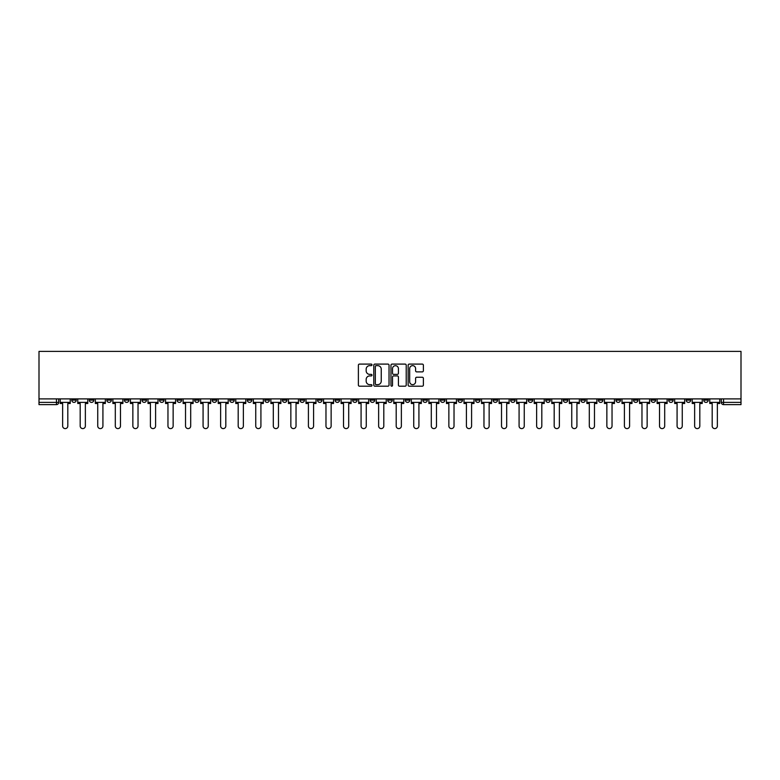 <?xml version="1.0" encoding="UTF-8"?>
<svg xmlns="http://www.w3.org/2000/svg" width="780" height="780" viewBox="0 0 780 780"><rect width="100%" height="100%" fill="white"/><g stroke="black" fill="none" stroke-linecap="round" stroke-linejoin="round"><path stroke-width="1.17" d="M371.992 364.874A0.77 0.77 0 0 0 371.221 364.094L359.482 364.094A1.102 1.102 0 0 0 358.381 365.206L358.381 385.086A1.102 1.102 0 0 0 359.482 386.188L371.221 386.188A0.77 0.77 0 0 0 371.992 385.418A0.77 0.77 0 0 0 371.221 384.647L369.7 384.647A3.539 3.539 0 0 1 366.171 381.108L366.171 379.45A3.539 3.539 0 0 1 369.7 375.921L371.221 375.921A0.77 0.77 0 0 0 371.992 375.141A0.77 0.77 0 0 0 371.221 374.371L369.7 374.371A3.539 3.539 0 0 1 366.171 370.841L366.171 369.184A3.539 3.539 0 0 1 369.7 365.644L371.221 365.644A0.77 0.77 0 0 0 371.992 364.874M651.085 398.892L651.085 400.13L655.58 400.13A2.252 2.252 0 0 1 653.338 402.382A2.252 2.252 0 0 1 651.085 400.13L651.085 398.892M545.746 398.892L545.746 400.13L550.251 400.13A2.252 2.252 0 0 1 547.999 402.382A2.252 2.252 0 0 1 545.746 400.13L545.746 398.892M528.197 398.892L528.197 400.13L532.691 400.13A2.252 2.252 0 0 1 530.449 402.382A2.252 2.252 0 0 1 528.197 400.13L528.197 398.892M422.857 398.892L422.857 400.13L427.362 400.13A2.252 2.252 0 0 1 425.11 402.382A2.252 2.252 0 0 1 422.857 400.13L422.857 398.892M405.308 398.892L405.308 400.13L409.802 400.13A2.252 2.252 0 0 1 407.56 402.382A2.252 2.252 0 0 1 405.308 400.13L405.308 398.892M387.748 398.892L387.748 400.13L392.252 400.13A2.252 2.252 0 0 1 390 402.382A2.252 2.252 0 0 1 387.748 400.13L387.748 398.892M352.638 398.892L352.638 400.13L357.142 400.13A2.252 2.252 0 0 1 354.89 402.382A2.252 2.252 0 0 1 352.638 400.13L352.638 398.892M317.528 400.13L317.528 398.892L317.528 400.13A2.252 2.252 0 0 0 319.781 402.382A2.252 2.252 0 0 1 317.528 400.13L322.033 400.13A2.252 2.252 0 0 1 319.781 402.382A2.252 2.252 0 0 0 322.033 400.13L322.033 398.892L322.033 400.13M299.969 400.13L299.969 398.892L299.969 400.13A2.252 2.252 0 0 0 302.221 402.382A2.252 2.252 0 0 1 299.969 400.13L304.473 400.13A2.252 2.252 0 0 1 302.221 402.382M282.418 400.13L282.418 398.892L282.418 400.13A2.252 2.252 0 0 0 284.671 402.382A2.252 2.252 0 0 1 282.418 400.13L286.913 400.13A2.252 2.252 0 0 1 284.671 402.382A2.252 2.252 0 0 0 286.913 400.13L286.913 398.892L286.913 400.13M264.859 398.892L264.859 400.13L269.363 400.13A2.252 2.252 0 0 1 267.111 402.382A2.252 2.252 0 0 1 264.859 400.13L264.859 398.892M247.309 398.892L247.309 400.13L251.803 400.13A2.252 2.252 0 0 1 249.551 402.382A2.252 2.252 0 0 1 247.309 400.13L247.309 398.892M229.749 398.892L229.749 400.13L234.253 400.13A2.252 2.252 0 0 1 232.001 402.382A2.252 2.252 0 0 1 229.749 400.13L229.749 398.892M212.189 400.13L212.189 398.892L212.189 400.13A2.252 2.252 0 0 0 214.441 402.382A2.252 2.252 0 0 1 212.189 400.13L216.694 400.13A2.252 2.252 0 0 1 214.441 402.382M177.079 400.13L177.079 398.892L177.079 400.13A2.252 2.252 0 0 0 179.332 402.382A2.252 2.252 0 0 1 177.079 400.13L181.584 400.13A2.252 2.252 0 0 1 179.332 402.382A2.252 2.252 0 0 0 181.584 400.13L181.584 398.892L181.584 400.13M159.53 400.13L159.53 398.892L159.53 400.13A2.252 2.252 0 0 0 161.772 402.382A2.252 2.252 0 0 1 159.53 400.13L164.024 400.13A2.252 2.252 0 0 1 161.772 402.382A2.252 2.252 0 0 0 164.024 400.13L164.024 398.892L164.024 400.13M141.97 400.13L141.97 398.892L141.97 400.13A2.252 2.252 0 0 0 144.222 402.382A2.252 2.252 0 0 1 141.97 400.13L146.474 400.13A2.252 2.252 0 0 1 144.222 402.382A2.252 2.252 0 0 0 146.474 400.13L146.474 398.892L146.474 400.13M124.42 400.13L124.42 398.892L124.42 400.13A2.252 2.252 0 0 0 126.662 402.382A2.252 2.252 0 0 1 124.42 400.13L128.915 400.13A2.252 2.252 0 0 1 126.662 402.382M106.86 400.13L106.86 398.892L106.86 400.13A2.252 2.252 0 0 0 109.112 402.382A2.252 2.252 0 0 1 106.86 400.13L111.364 400.13A2.252 2.252 0 0 1 109.112 402.382A2.252 2.252 0 0 0 111.364 400.13L111.364 398.892L111.364 400.13M89.3 400.13L89.3 398.892L89.3 400.13A2.252 2.252 0 0 0 91.553 402.382A2.252 2.252 0 0 1 89.3 400.13L93.805 400.13A2.252 2.252 0 0 1 91.553 402.382A2.252 2.252 0 0 0 93.805 400.13L93.805 398.892L93.805 400.13M422.282 371.885A1.102 1.102 0 0 0 423.384 370.783L423.384 365.206A1.102 1.102 0 0 0 422.282 364.094L409.247 364.094A1.102 1.102 0 0 0 408.145 365.206L408.145 385.086A1.102 1.102 0 0 0 409.247 386.188L422.282 386.188A1.102 1.102 0 0 0 423.384 385.086L423.384 378.349A1.102 1.102 0 0 0 422.282 377.247L416.705 377.247A1.102 1.102 0 0 0 415.603 378.349L415.603 381.693A2.954 2.954 0 0 1 412.649 384.647A2.954 2.954 0 0 1 409.685 381.693L409.685 368.599A2.954 2.954 0 0 1 412.649 365.644A2.954 2.954 0 0 1 415.603 368.599L415.603 370.783A1.102 1.102 0 0 0 416.705 371.885L422.282 371.885M741 398.892L39 398.892L39 351.4L741 351.4L741 404.625L723.557 404.625A2.252 2.252 0 0 1 721.305 402.382L741 402.382M389.035 365.206A1.102 1.102 0 0 0 387.933 364.094L374.897 364.094A1.102 1.102 0 0 0 373.786 365.206L373.786 385.086A1.102 1.102 0 0 0 374.897 386.188L387.933 386.188A1.102 1.102 0 0 0 389.035 385.086L389.035 365.206M392.067 364.094L405.103 364.094A1.102 1.102 0 0 1 406.214 365.206L406.214 385.086A1.102 1.102 0 0 1 405.103 386.188L399.526 386.188A1.102 1.102 0 0 1 398.424 385.086L398.424 377.023A1.102 1.102 0 0 0 397.322 375.921L393.617 375.921A1.102 1.102 0 0 0 392.515 377.023L392.515 385.418A0.77 0.77 0 0 1 391.735 386.188A0.77 0.77 0 0 1 390.965 385.418L390.965 365.206A1.102 1.102 0 0 1 392.067 364.094M721.305 398.892L721.305 402.382M58.695 398.892L58.695 402.382L58.695 398.892M56.443 398.892L56.443 404.625L39 404.625L39 402.382L58.695 402.382A2.252 2.252 0 0 1 56.443 404.625A2.252 2.252 0 0 0 58.695 402.382M39 398.892L39 402.382M708.25 398.892L708.25 400.13A2.252 2.252 0 0 1 705.998 402.382A2.252 2.252 0 0 1 703.755 400.13L708.25 400.13A2.252 2.252 0 0 1 705.998 402.382M703.755 398.892L703.755 400.13M690.7 398.892L690.7 400.13A2.252 2.252 0 0 1 688.447 402.382A2.252 2.252 0 0 1 686.195 400.13A2.252 2.252 0 0 0 688.447 402.382M686.195 398.892L686.195 400.13L690.7 400.13M673.14 398.892L673.14 400.13A2.252 2.252 0 0 1 670.888 402.382A2.252 2.252 0 0 1 668.635 400.13L673.14 400.13M668.635 398.892L668.635 400.13M655.58 398.892L655.58 400.13A2.252 2.252 0 0 1 653.338 402.382M638.03 398.892L638.03 400.13A2.252 2.252 0 0 1 635.778 402.382A2.252 2.252 0 0 1 633.526 400.13L638.03 400.13M633.526 398.892L633.526 400.13M620.471 398.892L620.471 400.13A2.252 2.252 0 0 1 618.228 402.382A2.252 2.252 0 0 1 615.976 400.13L620.471 400.13M615.976 398.892L615.976 400.13M602.92 398.892L602.92 400.13A2.252 2.252 0 0 1 600.668 402.382A2.252 2.252 0 0 1 598.416 400.13A2.252 2.252 0 0 0 600.668 402.382M598.416 398.892L598.416 400.13L602.92 400.13M585.361 398.892L585.361 400.13A2.252 2.252 0 0 1 583.108 402.382A2.252 2.252 0 0 1 580.866 400.13L585.361 400.13M580.866 398.892L580.866 400.13M567.811 398.892L567.811 400.13A2.252 2.252 0 0 1 565.558 402.382A2.252 2.252 0 0 1 563.306 400.13L567.811 400.13M563.306 398.892L563.306 400.13M550.251 398.892L550.251 400.13M532.691 398.892L532.691 400.13L532.691 398.892M515.141 398.892L515.141 400.13A2.252 2.252 0 0 1 512.889 402.382A2.252 2.252 0 0 1 510.637 400.13L515.141 400.13M510.637 398.892L510.637 400.13M497.581 398.892L497.581 400.13A2.252 2.252 0 0 1 495.329 402.382A2.252 2.252 0 0 1 493.087 400.13L497.581 400.13M493.087 398.892L493.087 400.13M480.031 398.892L480.031 400.13A2.252 2.252 0 0 1 477.779 402.382A2.252 2.252 0 0 1 475.527 400.13L480.031 400.13M475.527 398.892L475.527 400.13M462.472 398.892L462.472 400.13A2.252 2.252 0 0 1 460.219 402.382A2.252 2.252 0 0 1 457.967 400.13L462.472 400.13M457.967 398.892L457.967 400.13M444.922 398.892L444.922 400.13A2.252 2.252 0 0 1 442.669 402.382A2.252 2.252 0 0 1 440.417 400.13L444.922 400.13M440.417 398.892L440.417 400.13M427.362 398.892L427.362 400.13A2.252 2.252 0 0 1 425.11 402.382M409.802 398.892L409.802 400.13M392.252 400.13L392.252 398.892L392.252 400.13A2.252 2.252 0 0 1 390 402.382M374.692 398.892L374.692 400.13A2.252 2.252 0 0 1 372.44 402.382A2.252 2.252 0 0 1 370.198 400.13A2.252 2.252 0 0 0 372.44 402.382A2.252 2.252 0 0 0 374.692 400.13L370.198 400.13L370.198 398.892M357.142 400.13L357.142 398.892L357.142 400.13A2.252 2.252 0 0 1 354.89 402.382M339.583 398.892L339.583 400.13A2.252 2.252 0 0 1 337.331 402.382A2.252 2.252 0 0 1 335.078 400.13A2.252 2.252 0 0 0 337.331 402.382M335.078 398.892L335.078 400.13L339.583 400.13M304.473 398.892L304.473 400.13L304.473 398.892M269.363 400.13L269.363 398.892L269.363 400.13A2.252 2.252 0 0 1 267.111 402.382M251.803 400.13L251.803 398.892L251.803 400.13A2.252 2.252 0 0 1 249.551 402.382M234.253 400.13L234.253 398.892L234.253 400.13A2.252 2.252 0 0 1 232.001 402.382M216.694 398.892L216.694 400.13L216.694 398.892M199.134 400.13L199.134 398.892L199.134 400.13A2.252 2.252 0 0 1 196.891 402.382A2.252 2.252 0 0 1 194.639 400.13L199.134 400.13A2.252 2.252 0 0 1 196.891 402.382M194.639 398.892L194.639 400.13M128.915 398.892L128.915 400.13L128.915 398.892M76.245 398.892L76.245 400.13A2.252 2.252 0 0 1 74.002 402.382A2.252 2.252 0 0 1 71.75 400.13A2.252 2.252 0 0 0 74.002 402.382A2.252 2.252 0 0 0 76.245 400.13L76.245 398.892M71.75 398.892L71.75 400.13L76.245 400.13M376.106 365.644A0.77 0.77 0 0 0 375.336 366.415L375.336 383.867A0.77 0.77 0 0 0 376.106 384.647L377.715 384.647A3.539 3.539 0 0 0 381.244 381.108L381.244 369.184A3.539 3.539 0 0 0 377.715 365.644L376.106 365.644M398.424 368.657A2.954 2.954 0 0 0 395.47 365.703A2.954 2.954 0 0 0 392.515 368.657L392.515 373.269A1.102 1.102 0 0 0 393.617 374.371L397.322 374.371A1.102 1.102 0 0 0 398.424 373.269L398.424 368.657M60.216 402.382L60.216 403.504L62.634 403.504L62.634 426.007A2.584 2.584 0 0 0 65.218 428.6A2.584 2.584 0 0 0 67.811 426.007L67.811 403.504L70.229 403.504L70.229 402.382L60.216 402.382L60.216 398.892M70.229 402.382L70.229 398.892M77.766 402.382L77.766 403.504L80.184 403.504L80.184 426.007A2.584 2.584 149.7 0 0 82.778 428.6A2.584 2.584 149.7 0 0 85.361 426.007L85.361 403.504L87.789 403.504L87.789 402.382L77.766 402.382L77.766 398.892M87.789 402.382L87.789 398.892M95.326 402.382L95.326 403.504L97.744 403.504L97.744 426.007A2.584 2.584 149.7 0 0 100.328 428.6A2.584 2.584 149.7 0 0 102.921 426.007L102.921 403.504L105.339 403.504L105.339 402.382L95.326 402.382L95.326 398.892M105.339 402.382L105.339 398.892M112.876 402.382L112.876 403.504L115.303 403.504L115.303 426.007A2.584 2.584 149.7 0 0 117.887 428.6A2.584 2.584 149.7 0 0 120.481 426.007L120.481 403.504L122.899 403.504L122.899 402.382L112.876 402.382L112.876 398.892M122.899 402.382L122.899 398.892M130.435 402.382L130.435 403.504L132.853 403.504L132.853 426.007A2.584 2.584 149.7 0 0 135.447 428.6A2.584 2.584 149.7 0 0 138.031 426.007L138.031 403.504L140.449 403.504L140.449 402.382L130.435 402.382L130.435 398.892M140.449 402.382L140.449 398.892M147.995 402.382L147.995 403.504L150.413 403.504L150.413 426.007A2.584 2.584 149.7 0 0 152.997 428.6A2.584 2.584 149.7 0 0 155.591 426.007L155.591 403.504L158.008 403.504L158.008 402.382L147.995 402.382L147.995 398.892M158.008 402.382L158.008 398.892M165.545 402.382L165.545 403.504L167.963 403.504L167.963 426.007A2.584 2.584 149.7 0 0 170.557 428.6A2.584 2.584 149.7 0 0 173.141 426.007L173.141 403.504L175.559 403.504L175.559 402.382L165.545 402.382L165.545 398.892M175.559 402.382L175.559 398.892M183.105 402.382L183.105 403.504L185.523 403.504L185.523 426.007A2.584 2.584 149.7 0 0 188.107 428.6A2.584 2.584 149.7 0 0 190.7 426.007L190.7 403.504L193.118 403.504L193.118 402.382L183.105 402.382L183.105 398.892M193.118 402.382L193.118 398.892M200.655 402.382L200.655 403.504L203.073 403.504L203.073 426.007A2.584 2.584 149.7 0 0 205.666 428.6A2.584 2.584 149.7 0 0 208.25 426.007L208.25 403.504L210.678 403.504L210.678 402.382L200.655 402.382L200.655 398.892M210.678 402.382L210.678 398.892M218.215 402.382L218.215 403.504L220.633 403.504L220.633 426.007A2.584 2.584 149.7 0 0 223.226 428.6A2.584 2.584 149.7 0 0 225.81 426.007L225.81 403.504L228.228 403.504L228.228 402.382L218.215 402.382L218.215 398.892M228.228 402.382L228.228 398.892M235.765 402.382L235.765 403.504L238.192 403.504L238.192 426.007A2.584 2.584 149.7 0 0 240.776 428.6A2.584 2.584 149.7 0 0 243.37 426.007L243.37 403.504L245.788 403.504L245.788 402.382L235.765 402.382L235.765 398.892M245.788 402.382L245.788 398.892M253.325 402.382L253.325 403.504L255.743 403.504L255.743 426.007A2.584 2.584 149.7 0 0 258.336 428.6A2.584 2.584 149.7 0 0 260.92 426.007L260.92 403.504L263.338 403.504L263.338 402.382L253.325 402.382L253.325 398.892M263.338 402.382L263.338 398.892M270.884 402.382L270.884 403.504L273.302 403.504L273.302 426.007A2.584 2.584 149.7 0 0 275.886 428.6A2.584 2.584 149.7 0 0 278.479 426.007L278.479 403.504L280.898 403.504L280.898 402.382L270.884 402.382L270.884 398.892M280.898 402.382L280.898 398.892M288.434 402.382L288.434 403.504L290.852 403.504L290.852 426.007A2.584 2.584 149.7 0 0 293.446 428.6A2.584 2.584 149.7 0 0 296.029 426.007L296.029 403.504L298.447 403.504L298.447 402.382L288.434 402.382L288.434 398.892M298.447 402.382L298.447 398.892M305.994 402.382L305.994 403.504L308.412 403.504L308.412 426.007A2.584 2.584 149.7 0 0 310.996 428.6A2.584 2.584 149.7 0 0 313.589 426.007L313.589 403.504L316.007 403.504L316.007 402.382L305.994 402.382L305.994 398.892M316.007 402.382L316.007 398.892M323.544 402.382L323.544 403.504L325.972 403.504L325.972 426.007A2.584 2.584 149.7 0 0 328.555 428.6A2.584 2.584 149.7 0 0 331.139 426.007L331.139 403.504L333.567 403.504L333.567 402.382L323.544 402.382L323.544 398.892M333.567 402.382L333.567 398.892M341.104 402.382L341.104 403.504L343.522 403.504L343.522 426.007A2.584 2.584 149.7 0 0 346.115 428.6A2.584 2.584 149.7 0 0 348.699 426.007L348.699 403.504L351.117 403.504L351.117 402.382L341.104 402.382L341.104 398.892M351.117 402.382L351.117 398.892M358.663 402.382L358.663 403.504L361.081 403.504L361.081 426.007A2.584 2.584 149.7 0 0 363.665 428.6A2.584 2.584 149.7 0 0 366.259 426.007L366.259 403.504L368.677 403.504L368.677 402.382L358.663 402.382L358.663 398.892M368.677 402.382L368.677 398.892M376.214 402.382L376.214 403.504L378.631 403.504L378.631 426.007A2.584 2.584 149.7 0 0 381.225 428.6A2.584 2.584 149.7 0 0 383.809 426.007L383.809 403.504L386.227 403.504L386.227 402.382L376.214 402.382L376.214 398.892M386.227 402.382L386.227 398.892M393.773 402.382L393.773 403.504L396.191 403.504L396.191 426.007A2.584 2.584 149.7 0 0 398.775 428.6A2.584 2.584 149.7 0 0 401.369 426.007L401.369 403.504L403.786 403.504L403.786 402.382L393.773 402.382L393.773 398.892M403.786 402.382L403.786 398.892M411.323 402.382L411.323 403.504L413.741 403.504L413.741 426.007A2.584 2.584 149.7 0 0 416.335 428.6A2.584 2.584 149.7 0 0 418.918 426.007L418.918 403.504L421.337 403.504L421.337 402.382L411.323 402.382L411.323 398.892M421.337 402.382L421.337 398.892M428.883 402.382L428.883 403.504L431.301 403.504L431.301 426.007A2.584 2.584 149.7 0 0 433.885 428.6A2.584 2.584 149.7 0 0 436.478 426.007L436.478 403.504L438.896 403.504L438.896 402.382L428.883 402.382L428.883 398.892M438.896 402.382L438.896 398.892M446.433 402.382L446.433 403.504L448.861 403.504L448.861 426.007A2.584 2.584 149.7 0 0 451.444 428.6A2.584 2.584 149.7 0 0 454.028 426.007L454.028 403.504L456.456 403.504L456.456 402.382L446.433 402.382L446.433 398.892M456.456 402.382L456.456 398.892M463.993 402.382L463.993 403.504L466.411 403.504L466.411 426.007A2.584 2.584 149.7 0 0 469.004 428.6A2.584 2.584 149.7 0 0 471.588 426.007L471.588 403.504L474.006 403.504L474.006 402.382L463.993 402.382L463.993 398.892M474.006 402.382L474.006 398.892M481.552 402.382L481.552 403.504L483.97 403.504L483.97 426.007A2.584 2.584 149.7 0 0 486.554 428.6A2.584 2.584 149.7 0 0 489.148 426.007L489.148 403.504L491.566 403.504L491.566 402.382L481.552 402.382L481.552 398.892M491.566 402.382L491.566 398.892M499.102 402.382L499.102 403.504L501.52 403.504L501.52 426.007A2.584 2.584 149.7 0 0 504.114 428.6A2.584 2.584 149.7 0 0 506.698 426.007L506.698 403.504L509.116 403.504L509.116 402.382L499.102 402.382L499.102 398.892M509.116 402.382L509.116 398.892M516.662 402.382L516.662 403.504L519.08 403.504L519.08 426.007A2.584 2.584 149.7 0 0 521.664 428.6A2.584 2.584 149.7 0 0 524.258 426.007L524.258 403.504L526.675 403.504L526.675 402.382L516.662 402.382L516.662 398.892M526.675 402.382L526.675 398.892M534.212 402.382L534.212 403.504L536.63 403.504L536.63 426.007A2.584 2.584 149.7 0 0 539.224 428.6A2.584 2.584 149.7 0 0 541.808 426.007L541.808 403.504L544.235 403.504L544.235 402.382L534.212 402.382L534.212 398.892M544.235 402.382L544.235 398.892M551.772 402.382L551.772 403.504L554.19 403.504L554.19 426.007A2.584 2.584 149.7 0 0 556.774 428.6A2.584 2.584 149.7 0 0 559.367 426.007L559.367 403.504L561.785 403.504L561.785 402.382L551.772 402.382L551.772 398.892M561.785 402.382L561.785 398.892M569.322 402.382L569.322 403.504L571.75 403.504L571.75 426.007A2.584 2.584 149.7 0 0 574.333 428.6A2.584 2.584 149.7 0 0 576.927 426.007L576.927 403.504L579.345 403.504L579.345 402.382L569.322 402.382L569.322 398.892M579.345 402.382L579.345 398.892M586.882 402.382L586.882 403.504L589.3 403.504L589.3 426.007A2.584 2.584 149.7 0 0 591.893 428.6A2.584 2.584 149.7 0 0 594.477 426.007L594.477 403.504L596.895 403.504L596.895 402.382L586.882 402.382L586.882 398.892M596.895 402.382L596.895 398.892M604.442 402.382L604.442 403.504L606.859 403.504L606.859 426.007A2.584 2.584 149.7 0 0 609.443 428.6A2.584 2.584 149.7 0 0 612.037 426.007L612.037 403.504L614.455 403.504L614.455 402.382L604.442 402.382L604.442 398.892M614.455 402.382L614.455 398.892M621.992 402.382L621.992 403.504L624.409 403.504L624.409 426.007A2.584 2.584 149.7 0 0 627.003 428.6A2.584 2.584 149.7 0 0 629.587 426.007L629.587 403.504L632.005 403.504L632.005 402.382L621.992 402.382L621.992 398.892M632.005 402.382L632.005 398.892M639.551 402.382L639.551 403.504L641.969 403.504L641.969 426.007A2.584 2.584 149.7 0 0 644.553 428.6A2.584 2.584 149.7 0 0 647.146 426.007L647.146 403.504L649.565 403.504L649.565 402.382L639.551 402.382L639.551 398.892M649.565 402.382L649.565 398.892M657.101 402.382L657.101 403.504L659.519 403.504L659.519 426.007A2.584 2.584 149.7 0 0 662.113 428.6A2.584 2.584 149.7 0 0 664.697 426.007L664.697 403.504L667.124 403.504L667.124 402.382L657.101 402.382L657.101 398.892M667.124 402.382L667.124 398.892M674.661 402.382L674.661 403.504L677.079 403.504L677.079 426.007A2.584 2.584 149.7 0 0 679.673 428.6A2.584 2.584 149.7 0 0 682.256 426.007L682.256 403.504L684.674 403.504L684.674 402.382L674.661 402.382L674.661 398.892M684.674 402.382L684.674 398.892M692.211 402.382L692.211 403.504L694.639 403.504L694.639 426.007A2.584 2.584 149.7 0 0 697.222 428.6A2.584 2.584 149.7 0 0 699.816 426.007L699.816 403.504L702.234 403.504L702.234 402.382L692.211 402.382L692.211 398.892M702.234 402.382L702.234 398.892M709.771 402.382L709.771 403.504L712.189 403.504L712.189 426.007A2.584 2.584 149.7 0 0 714.782 428.6A2.584 2.584 149.7 0 0 717.366 426.007L717.366 403.504L719.784 403.504L719.784 402.382L709.771 402.382L709.771 398.892M719.784 402.382L719.784 398.892M723.557 398.892L723.557 404.625"/></g></svg>
